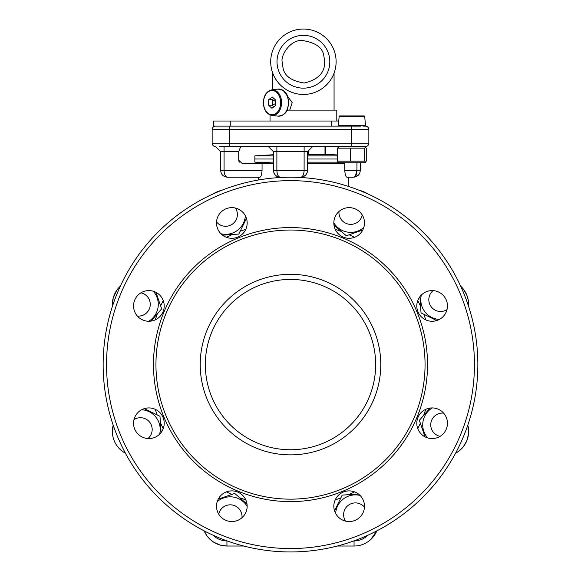 <?xml version="1.0" encoding="UTF-8"?>
<svg xmlns="http://www.w3.org/2000/svg" width="581" height="581" viewBox="0 0 581 581"><rect width="100%" height="100%" fill="white"/><g stroke="black" fill="none" stroke-linecap="round" stroke-linejoin="round"><path stroke-width="0.87" d="M345.521 521.106A11.78 11.78 0 0 1 351.396 503.604A11.78 11.78 0 0 1 364.461 507.162M447.014 309.571A11.78 11.78 0 0 1 428.814 299.694A11.78 11.78 0 0 1 433.07 290.631M153.34 291.263A19.798 19.798 0 0 1 148.78 321.257M150.995 321.111L161.649 308.845L155.955 292.33M440.078 436.36A11.78 11.78 0 0 1 430.739 424.834A11.78 11.78 0 0 1 443.608 413.106M217.171 501.752A19.798 19.798 0 0 1 247.165 506.312M247.019 504.097L234.753 493.443L218.238 499.137M133.986 419.613A11.78 11.78 0 0 1 152.186 429.49A11.78 11.78 0 0 1 147.93 438.553M336.116 61.753A32.703 32.703 0 0 1 303.413 94.456A32.703 32.703 0 0 1 270.71 61.753A32.703 32.703 0 0 1 303.413 29.05A32.703 32.703 0 0 1 336.116 61.753M336.798 121.022L336.798 110.129L287.689 110.129L285.663 112.38M289.716 110.129L292.214 102.634L283.325 90.563M268.742 99.591L268.56 105.226L271.915 108.262L275.459 105.669L275.641 100.041L272.278 96.998L268.742 99.591L272.351 99.591L273.898 98.465M273.912 106.802L272.169 105.226L268.56 105.226M275.525 103.6L272.169 105.226L272.351 99.591L275.59 101.493M290.5 449.752A85.16 85.16 0 0 1 205.34 364.592A85.16 85.16 0 0 1 290.5 279.432A85.16 85.16 0 0 1 375.66 364.592A85.16 85.16 0 0 1 290.5 449.752A85.16 85.16 0 0 1 205.34 364.592A85.16 85.16 0 0 1 290.5 279.432A85.16 85.16 0 0 1 375.66 364.592M290.5 499.152A134.56 134.56 0 0 0 425.06 364.592A134.56 134.56 0 0 0 290.5 230.032A134.56 134.56 0 0 0 155.94 364.592A134.56 134.56 0 0 0 290.5 499.152M290.5 501.614A137.022 137.022 0 0 0 427.522 364.592A137.022 137.022 0 0 0 290.5 227.57A137.022 137.022 0 0 0 153.478 364.592A137.022 137.022 0 0 0 290.5 501.614M447.457 305.926A15.331 15.331 0 0 0 432.126 290.602A15.331 15.331 0 0 0 416.795 305.926A15.331 15.331 0 0 0 432.126 321.257A15.331 15.331 0 0 0 447.457 305.926M447.457 423.251A15.331 15.331 0 0 0 432.126 407.927A15.331 15.331 0 0 0 416.795 423.251A15.331 15.331 0 0 0 432.126 438.582A15.331 15.331 0 0 0 447.457 423.251M364.49 506.218A15.331 15.331 0 0 0 349.159 490.887A15.331 15.331 0 0 0 333.835 506.218A15.331 15.331 0 0 0 349.159 521.542A15.331 15.331 0 0 0 364.49 506.218M247.165 506.218A15.331 15.331 0 0 0 231.841 490.887A15.331 15.331 0 0 0 216.51 506.218A15.331 15.331 0 0 0 231.841 521.542A15.331 15.331 0 0 0 247.165 506.218M164.205 423.251A15.331 15.331 0 0 0 148.874 407.927A15.331 15.331 0 0 0 133.543 423.251A15.331 15.331 0 0 0 148.874 438.582A15.331 15.331 0 0 0 164.205 423.251M164.205 305.926A15.331 15.331 0 0 0 148.874 290.602A15.331 15.331 0 0 0 133.543 305.926A15.331 15.331 0 0 0 148.874 321.257A15.331 15.331 0 0 0 164.205 305.926M247.165 222.966A15.331 15.331 0 0 0 231.841 207.635A15.331 15.331 0 0 0 216.51 222.966A15.331 15.331 0 0 0 231.841 238.297A15.331 15.331 0 0 0 247.165 222.966M364.49 222.966A15.331 15.331 0 0 0 349.159 207.635A15.331 15.331 0 0 0 333.835 222.966A15.331 15.331 0 0 0 349.159 238.297A15.331 15.331 0 0 0 364.49 222.966M290.5 551.95A187.358 187.358 0 0 0 477.858 364.592A187.358 187.358 0 0 0 290.5 177.234A187.358 187.358 0 0 0 103.142 364.592A187.358 187.358 0 0 0 290.5 551.95A187.358 187.358 0 0 1 103.142 364.592M305.817 174.939L303.413 176.682L300.718 177.234C302.81 176.806 303.943 174.532 304.124 170.422L307.531 170.422L307.24 172.383M306.942 173.196L306.419 174.147M346.98 177.234L353.524 177.234L346.98 177.234C345.818 176.885 345.078 174.62 344.765 170.422L344.765 163.61L307.531 163.61M112.38 304.35A24.7 24.7 0 0 1 120.332 286.186A24.7 24.7 0 0 0 112.453 306.267L113.172 298.14L116.665 290.435M262.06 170.422L224.07 170.422L224.07 151.685L238.726 151.685L238.726 160.203L242.328 163.61L262.06 163.61L262.06 170.422C261.748 174.612 261.007 176.878 259.845 177.234L227.244 177.227M238.726 151.685L240.694 146.572M268.357 146.572L273.469 151.685L273.469 170.422L276.876 170.422L276.876 151.685L273.469 151.685L268.357 146.572M468.62 304.146L468.62 304.35A24.7 24.7 0 0 0 460.668 286.186L462.048 287.573M468.62 431.451A24.7 24.7 0 0 0 467.807 425.139L468.584 432.845A24.7 24.7 0 0 1 455.562 453.238A24.7 24.7 0 0 0 467.807 425.139L468.526 429.228L468.453 434.334L466.746 440.892L463.318 446.738L458.445 451.43L455.562 453.238M112.547 434.356L113.193 425.139A24.7 24.7 0 0 0 125.438 453.238M468.62 304.35A24.7 24.7 0 0 0 460.668 286.186A24.7 24.7 0 0 1 468.62 304.35A24.7 24.7 0 0 0 460.668 286.186L463.304 289.04L466.739 294.894L468.192 299.752L468.547 306.267A24.7 24.7 0 0 0 468.62 304.35L468.547 306.267M219.705 146.572L276.876 146.572L276.876 151.685L307.531 151.685L312.643 146.572L307.531 151.685L307.531 170.422C307.175 174.496 304.902 176.769 300.718 177.234L280.282 177.234C276.389 177.103 274.123 174.83 273.469 170.422C273.825 174.496 276.098 176.769 280.282 177.234L279.686 177.132M273.469 162.157L254.87 162.157L273.469 163.305L262.06 163.61M277.892 176.798L279.919 177.227M302.098 177.096L303.093 176.806M273.92 172.869L274.152 173.392M278.117 176.878L280.274 177.234M239.357 162.135L239.009 161.525M238.914 161.293L238.726 160.203M259.845 177.234L227.476 177.234C223.3 176.769 221.027 174.496 220.664 170.422L220.664 151.685L215.558 146.572L220.664 151.685L224.07 151.685L224.07 146.572M220.664 170.422L224.07 170.422C224.251 174.496 225.392 176.769 227.476 177.234L224.869 176.711L227.476 177.234M467.807 425.139A24.7 24.7 0 0 1 468.577 429.947A24.7 24.7 0 0 0 467.807 425.139M210.809 540.018A24.7 24.7 0 0 1 204.171 530.874A24.7 24.7 0 0 0 226.946 546.024A24.7 24.7 0 0 1 211.172 540.33M341.178 162.658L338.672 163.61L341.062 162.753M354.773 176.755L353.524 177.234C355.608 176.769 356.749 174.496 356.93 170.422L355.405 176.094M303.376 176.697L305.083 175.658M276.876 146.572L304.124 146.572L304.11 171.148M303.841 173.153L303.551 174.213M303.115 175.259L302.621 176.072M308.315 154.408L308.315 150.9M325.004 146.572L325.004 154.408M280.282 177.234L277.674 176.711L280.282 177.234C278.212 176.827 277.079 174.561 276.876 170.422L304.124 170.422M337.249 546.024L354.054 546.024A24.7 24.7 0 0 0 376.829 530.874L370.831 539.444M213.169 535.246A19.587 19.587 0 0 0 226.946 540.911L226.946 546.024L243.751 546.024M114.261 294.894L117.413 289.396M358.339 175.237L353.524 177.234L356.131 176.711L358.339 175.237L359.813 173.029L360.336 170.422L360.336 162.753M359.211 174.169L359.748 173.189M213.365 193.851A24.7 24.7 0 0 1 221.601 190.365A24.7 24.7 0 0 0 213.365 193.851M359.399 190.365A24.7 24.7 0 0 1 367.635 193.851A24.7 24.7 0 0 0 359.399 190.365M226.946 546.024L220.134 545.065L213.837 542.255L210.169 539.444L207.105 536.031L204.171 530.874M376.829 530.874L373.917 535.994M117.682 289.062L120.332 286.186M304.124 146.572L365.442 146.572A3.406 3.406 0 0 0 368.848 143.166L368.848 129.541A3.406 3.406 0 0 0 365.442 126.135L362.994 126.135M230.78 126.135L230.78 121.022L213.75 121.022L213.75 126.135L351.817 126.135L351.817 129.541L368.848 129.541M229.183 126.135L229.183 129.541L212.152 129.541A3.406 3.406 0 0 1 215.558 126.135A3.406 3.406 0 0 0 212.152 129.541L212.152 143.166A3.406 3.406 0 0 0 215.558 146.572M427.66 437.921A19.798 19.798 0 0 1 432.22 407.927M430.005 408.073L419.351 420.339L425.045 436.854M338.36 125.394L365.485 125.394L364.708 116.541A0.683 0.683 0 0 0 364.033 115.917L339.812 115.917A0.683 0.683 0 0 0 339.137 116.541L338.36 125.394L339.043 126.135M351.926 126.135L360.438 126.135M331.482 126.135L338.295 126.135L338.295 121.022L331.482 121.022L331.482 126.135M230.78 121.022L331.482 121.022M245.364 215.754A19.798 19.798 0 0 1 220.933 233.744M222.596 235.196L238.806 234.063L246.46 218.362M140.922 292.824A11.78 11.78 0 0 1 150.261 304.35A11.78 11.78 0 0 1 137.392 316.079M362.268 215.014A11.78 11.78 0 0 1 338.963 212.573A11.78 11.78 0 0 1 339.013 211.484M254.87 162.157L254.87 159.005L273.469 159.005L254.87 159.005L254.87 155.861L273.469 155.861M307.531 159.005L337.583 159.005L307.531 159.005M337.583 155.861L307.531 155.861M337.583 154.974L328.418 154.408L307.531 154.408M335.636 513.43A19.798 19.798 0 0 1 360.067 495.44M358.404 493.981L342.194 495.121L334.54 510.822M218.732 514.17A11.78 11.78 0 0 1 242.037 516.611A11.78 11.78 0 0 1 241.986 517.7M141.662 409.728A19.798 19.798 0 0 1 159.652 434.16M161.111 432.496L159.971 416.286L144.27 408.632M363.829 227.432A19.798 19.798 0 0 1 333.835 222.872M333.981 225.087L346.247 235.741L362.762 230.047M439.338 319.456A19.798 19.798 0 0 1 421.348 295.025M419.889 296.688L421.029 312.898L436.73 320.552M364.912 146.572L366.262 148.162L366.262 161.169L364.912 162.753L338.934 162.753L338.229 162.346L337.583 161.169L337.583 148.162L338.934 146.572M365.616 162.346L364.708 161.169L337.583 161.169M365.616 146.986L364.708 148.162L337.583 148.162M350.365 148.162L350.365 161.169M364.708 161.169L364.708 148.162M329.812 61.753A26.399 26.399 0 0 1 303.413 88.152A26.399 26.399 0 0 1 277.014 61.753A26.399 26.399 0 0 1 303.413 35.354A26.399 26.399 0 0 1 329.812 61.753M283.02 67.883L282.119 61.753C280.761 55.231 290.318 39.523 302.243 40.496C315.36 42.449 322.549 47.497 323.806 55.623L324.706 61.753C324.939 72.647 318.119 79.742 304.241 83.025C291.495 81.028 284.421 75.973 283.02 67.883M235.479 208.078A11.78 11.78 0 0 1 229.604 225.581A11.78 11.78 0 0 1 216.539 222.022M338.04 162.157L307.531 162.157M288.394 102.634A13.559 9.586 90 0 1 277.965 116.142C287.777 114.936 287.82 108.516 288.634 102.634C287.82 96.744 287.777 90.324 277.965 89.118A13.559 9.586 90 0 1 288.394 102.634M271.748 115.365C266.541 114.079 263.738 109.831 263.338 102.634C263.738 95.429 266.541 91.181 271.748 89.895A12.789 9.042 90 0 1 281.582 102.634A12.789 9.042 90 0 1 271.748 115.365L277.965 116.142M280.659 102.634A12.107 8.562 90 0 1 272.097 114.74A12.107 8.562 90 0 1 263.534 102.634A12.107 8.562 90 0 1 272.097 90.52A12.107 8.562 90 0 1 280.659 102.634M380.773 364.592A90.273 90.273 0 0 1 290.5 454.865A90.273 90.273 0 0 0 380.773 364.592A90.273 90.273 0 0 0 290.5 274.319A90.273 90.273 0 0 0 200.227 364.592A90.273 90.273 0 0 0 290.5 454.865M290.5 180.64A183.952 183.952 0 0 1 474.452 364.592A183.952 183.952 0 0 1 290.5 548.544A183.952 183.952 0 0 1 106.548 364.592A183.952 183.952 0 0 1 290.5 180.64M356.93 162.753L356.93 170.422L344.765 170.422M353.851 540.911L354.054 540.911A19.587 19.587 0 0 0 367.831 535.246M356.93 170.422L360.336 170.422M354.054 540.911L354.054 546.024M351.817 146.572L351.817 143.166L229.183 143.166L229.183 146.572M368.848 143.166L351.817 143.166L351.817 129.541L229.183 129.541L229.183 143.166L212.152 143.166M364.708 116.541L339.137 116.541M334.068 110.129L334.068 73.133M270.027 121.022L270.027 114.929M272.75 89.772L272.75 73.133M271.748 89.895L277.965 89.118M348.208 177.234L348.208 186.341M258.618 177.234L258.618 179.965M245.807 499.907L239.684 497.728M231.819 494.453L226.423 491.875M163.217 428.669L160.429 422.794M157.182 414.928L155.185 409.285M155.185 319.899L157.371 313.769M160.639 305.918L163.217 300.515M226.423 237.309L232.291 234.521M240.164 231.274L245.807 229.277M335.193 499.907L340.836 497.91M348.709 494.663L354.577 491.875M417.783 428.669L420.361 423.273M423.636 415.408L425.815 409.285M425.815 319.899L423.818 314.256M420.571 306.39L417.783 300.515M354.577 237.309L349.181 234.731M341.316 231.456L335.193 229.277M343.85 162.753L341.599 163.61M325.556 146.572L325.556 154.408M353.524 177.234L356.131 176.711L353.524 177.234M300.718 177.234L303.326 176.711L300.718 177.234M365.485 125.394L364.803 126.135M273.469 154.713L254.87 155.861M328.418 163.61L340.96 162.833"/></g></svg>

